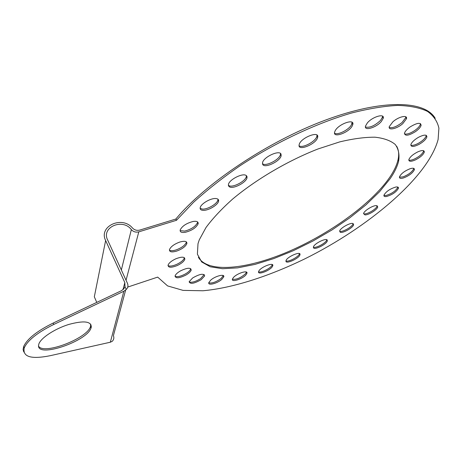 <?xml version="1.0" encoding="UTF-8"?>
<svg xmlns="http://www.w3.org/2000/svg" width="462" height="462" viewBox="0 0 462 462"><rect width="100%" height="100%" fill="white"/><g stroke="black" fill="none" stroke-linecap="round" stroke-linejoin="round"><path stroke-width="0.69" d="M435.198 118.301C424.959 100.497 382.513 98.776 324.913 120.299C267.4 141.719 205.064 183.766 175.837 219.04L139.778 230.076C136.977 230.769 134.558 230.105 132.525 228.078C122.251 215.396 98.325 226.126 105.631 240.529L124.827 282.623L125.006 286.694L126.265 289.466C127.986 287.676 128.384 285.632 127.454 283.333L107.606 239.922C101.109 227.131 122.805 217.977 131.341 229.626C133.362 231.826 135.851 232.565 138.796 231.855L176.461 220.299L193.428 202.437C206.959 190.142 222.355 178.009 239.611 166.037C275.271 142.567 316.285 123.221 351.738 112.976C368.895 108.605 384.234 106.087 397.759 105.417C410.013 105.781 419.918 107.767 427.466 111.382C433.627 115.806 437.439 121.402 438.9 128.17L438.115 139.466C428.159 177.385 367.694 227.72 304.978 258.784C268.89 276.345 232.467 288.103 202.951 290.765L183.091 290.384L167.596 285.914L157.681 277.113L127.749 287.069M199.272 239.87L206.006 227.512C212.682 218.48 221.5 209.043 232.461 199.214C255.919 179.522 287.786 160.741 318.058 148.949L339.691 141.903C353.17 138.681 364.968 137.116 375.086 137.202C384.009 138.213 390.748 140.662 395.299 144.537C398.556 149.111 399.659 154.655 398.614 161.18C397.28 166.597 394.444 172.442 390.113 178.719L379.597 191.684L365.968 204.862L349.873 217.764L331.97 229.96L312.889 241.06L293.266 250.716L273.747 258.593L254.989 264.403L237.676 267.862L222.528 268.717L210.279 266.788L201.675 261.948L197.389 254.198L198.002 243.699L199.272 239.87M335.141 130.833C338.484 123.978 354.845 118.237 352.783 124.584L352.2 125.982C348.7 132.79 332.669 138.415 334.632 132.092L335.141 130.833M367.342 122.944C372.47 116.672 384.921 113.086 383.235 118.307L381.306 121.529C376.143 127.714 363.894 131.277 365.511 126.057L367.342 122.944M392.896 121.795C398.689 116.568 407.779 114.582 406.468 118.763L402.754 123.677C397.002 128.817 387.999 130.833 389.27 126.628L392.896 121.795M410.112 126.935C417.071 122.765 420.732 122.234 421.107 125.358C420.524 127.275 418.636 129.372 415.448 131.647C408.552 135.788 404.903 136.296 404.504 133.177C405.07 131.295 406.941 129.21 410.112 126.935M418.422 137.341C424.029 134.534 426.842 134.402 426.871 136.948C426.033 139.31 423.515 141.742 419.311 144.236C413.733 147.037 410.92 147.164 410.874 144.612C411.688 142.279 414.206 139.853 418.422 137.341M418.156 151.703C422.389 150.011 424.428 150.173 424.278 152.189C423.111 154.984 420.022 157.617 415.009 160.095C410.782 161.804 408.731 161.642 408.858 159.615C410.013 156.837 413.109 154.198 418.156 151.703M410.233 168.682C413.207 167.822 414.581 168.174 414.368 169.727C412.785 172.955 409.211 175.681 403.655 177.905C400.664 178.788 399.266 178.442 399.468 176.871C401.045 173.643 404.637 170.917 410.233 168.682M395.882 187.012C397.782 186.735 398.625 187.174 398.411 188.334C396.309 192.013 392.353 194.733 386.532 196.506C384.598 196.812 383.731 196.373 383.939 195.189C386.047 191.505 390.032 188.779 395.882 187.012M376.409 205.625L377.731 206.959C377.315 209.684 368.457 215.177 364.963 214.894L363.582 213.548C363.964 210.839 372.973 205.267 376.409 205.625M353.118 223.591L353.621 224.723C353.176 227.691 342.688 233.558 340.211 232.23L339.668 231.075C340.078 228.107 350.762 222.164 353.118 223.591M327.252 240.142L327.304 240.869C326.796 244.155 314.564 250.288 313.49 247.794L313.415 247.026C313.906 243.728 326.351 237.537 327.252 240.142M299.988 254.597L299.959 254.741C299.33 258.443 285.239 264.703 285.966 260.949L286.001 260.747C286.631 257.016 300.935 250.739 299.988 254.597M272.505 266.343C270.449 270.461 257.305 275.491 258.599 271.639L258.824 271.096C260.77 266.972 274.122 261.873 272.759 265.742L272.505 266.343M245.998 274.803C242.527 279.025 231.196 282.663 232.426 279.117L233.304 277.662C236.74 273.394 248.21 269.744 246.922 273.29L245.998 274.803M221.76 279.412C217.25 283.495 207.663 285.914 208.807 282.634L210.747 280.116C215.286 275.976 224.948 273.579 223.752 276.842L221.76 279.412M201.195 279.66C194.086 283.708 190.084 284.384 189.183 281.693L192.625 277.974C199.792 273.897 203.811 273.204 204.678 275.906L201.195 279.66M185.811 275.127C179.077 278.349 175.508 278.615 175.092 275.912C175.635 274.336 177.431 272.667 180.469 270.899C187.254 267.665 190.829 267.4 191.199 270.103C190.644 271.691 188.848 273.365 185.811 275.127M177.148 265.581C171.136 267.896 168.11 267.746 168.076 265.124C168.936 262.942 171.512 260.839 175.785 258.818C181.82 256.514 184.835 256.67 184.829 259.274C183.963 261.469 181.399 263.571 177.148 265.581M176.617 251.12C171.645 252.512 169.265 251.986 169.49 249.549C170.836 246.587 174.278 244.08 179.81 242.042C184.771 240.69 187.122 241.222 186.867 243.63C185.522 246.587 182.109 249.087 176.617 251.12M185.216 232.322C181.514 232.86 179.839 232.057 180.203 229.909C182.253 225.964 186.59 223.146 193.208 221.448C196.858 220.957 198.493 221.766 198.111 223.868C196.09 227.789 191.788 230.607 185.216 232.322M203.188 210.354C200.831 210.227 199.844 209.286 200.231 207.536C200.982 203.754 210.689 198.088 215.708 198.516C217.983 198.683 218.93 199.613 218.543 201.317C217.764 205.105 208.275 210.678 203.188 210.354M229.706 186.995L228.534 185.967L228.459 184.35C229.325 179.701 241.984 173.106 245.853 175.283L246.951 176.317L247.003 177.876C246.107 182.507 233.755 189.016 229.706 186.995M262.711 164.466L262.543 162.624C263.571 157.016 279.343 149.734 281.012 154.083L281.133 155.827C280.088 161.388 264.674 168.63 262.711 164.466M299.081 145.085L299.174 144.612C300.444 137.982 319.202 130.417 317.694 137.099L317.625 137.451C316.36 143.988 297.955 151.605 299.081 145.085M396.679 146.246C398.804 150.133 399.232 154.758 397.955 160.118C396.633 165.552 393.803 171.408 389.478 177.685C370.772 204.493 328.788 234.361 287.774 251.871C246.864 269.323 207.935 273.481 198.377 257.27M352.119 122.32L351.466 124.775C348.827 129.903 337.341 135.585 334.552 133.143M382.565 116.176L382.496 117.129L380.567 120.357C374.769 125.803 369.727 128.014 365.436 127.004M405.798 116.811L405.734 117.619L402.027 122.54C396.627 126.727 392.353 128.355 389.2 127.437M420.455 123.579L420.397 124.249C419.814 126.172 417.931 128.274 414.743 130.544C410.152 133.518 406.716 134.621 404.441 133.847M426.241 135.337L426.178 135.874C425.346 138.242 422.828 140.673 418.63 143.168C415.038 145.097 412.433 145.755 410.81 145.149M423.666 150.727L423.614 151.149C422.453 153.95 419.363 156.583 414.356 159.055C411.792 160.164 409.938 160.487 408.806 160.037M413.779 168.382L413.733 168.711C412.15 171.945 408.581 174.676 403.031 176.894L399.422 177.2M397.84 187.081L397.799 187.341C395.709 191.025 391.753 193.745 385.932 195.513L383.899 195.449M377.183 205.775L377.148 205.983C376.732 208.708 367.879 214.201 364.385 213.912L363.548 213.756M353.089 223.579L353.055 223.747C352.616 226.727 342.134 232.594 339.657 231.254L339.634 231.243M326.784 239.743L326.755 239.893C326.316 242.833 315.8 248.562 313.386 247.176M299.451 253.615L299.422 253.759C298.972 256.705 288.375 262.324 285.972 260.891M272.262 264.587L271.974 265.35C270.403 268.526 260.764 273.163 258.564 271.789M246.431 272.089L245.472 273.787C240.76 277.893 236.4 279.729 232.392 279.291M223.267 275.577L221.234 278.372C216.239 282.028 212.081 283.524 208.766 282.848M204.192 274.549L200.664 278.586C195.68 281.67 191.84 282.796 189.131 281.964M190.714 268.636L190.656 268.988C190.101 270.576 188.305 272.251 185.268 274.012C180.607 276.432 177.194 277.177 175.029 276.259M184.338 257.669L184.269 258.125C183.397 260.32 180.838 262.422 176.594 264.431C172.551 266.118 169.693 266.499 168.001 265.575M186.359 241.863L186.278 242.44C184.939 245.409 181.526 247.903 176.039 249.936C172.886 250.901 170.674 250.964 169.404 250.121M197.592 221.933L197.499 222.655C195.478 226.576 191.181 229.395 184.609 231.104L180.105 230.625M217.995 199.214L217.902 200.081C217.128 203.869 207.64 209.442 202.552 209.113L200.133 208.397M246.419 175.629L246.327 176.628C245.438 181.271 233.096 187.774 229.042 185.741L228.361 185.337M280.515 153.494L280.428 154.579C279.464 159.748 265.569 166.799 262.451 163.704M316.978 135.112L316.897 136.215C315.956 141.384 302.235 148.7 299.081 145.715M175.837 219.04L176.461 220.299M96.772 302.391L94.323 296.806L105.631 240.529M125.647 290.072L113.415 335.649C114.224 337.734 113.86 339.605 112.318 341.262L110.337 342.221L123.845 291.245L126.265 289.466M95.212 292.377L96.073 288.103M125.006 286.694L123.787 288.842L121.518 290.656L53.182 323.048L53.765 324.463L123.845 291.245M53.765 324.463C37.503 332.507 27.651 340.327 24.215 347.932C22.465 356.901 31.104 359.494 50.15 355.705L110.337 342.221M23.781 351.975L23.1 349.497L23.66 346.529C27.085 338.912 36.925 331.081 53.182 323.048M90.754 324.174L90.465 326.588C87.266 338.438 43.734 355.163 38.583 346.205M38.56 345.316L38.906 343.844C41.031 337.832 54.88 328.771 68.653 324.486C83.737 320.38 91.285 321.24 91.291 327.067L91.043 327.922C87.364 341.262 36.758 358.46 38.56 345.316M126.045 280.261L138.796 231.855M121.35 269.987L131.341 229.626M124.827 282.623L122.984 289.662M398.614 161.18L397.955 160.118M352.783 124.584L352.044 123.377M383.235 118.307L382.496 117.129M406.468 118.763L405.734 117.619M421.107 125.358L420.397 124.249M426.871 136.948L426.178 135.874M424.278 152.189L423.614 151.149M414.368 169.727L413.733 168.711M398.411 188.334L397.799 187.341M377.731 206.959L377.148 205.983M353.621 224.723L353.055 223.747M327.304 240.869L326.755 239.893M299.959 254.741L299.422 253.759M272.759 265.742L272.228 264.743M246.922 273.29L246.396 272.268M223.752 276.842L223.221 275.791M204.678 275.906L204.14 274.826M191.199 270.103L190.656 268.988M184.829 259.274L184.269 258.125M186.867 243.63L186.278 242.44M198.111 223.868L197.499 222.655M218.543 201.317L217.902 200.081M247.003 177.876L246.327 176.628M281.133 155.827L280.428 154.579M317.625 137.451L316.897 136.215M91.043 327.922L90.465 326.588M24.215 347.932L23.66 346.529"/></g></svg>
